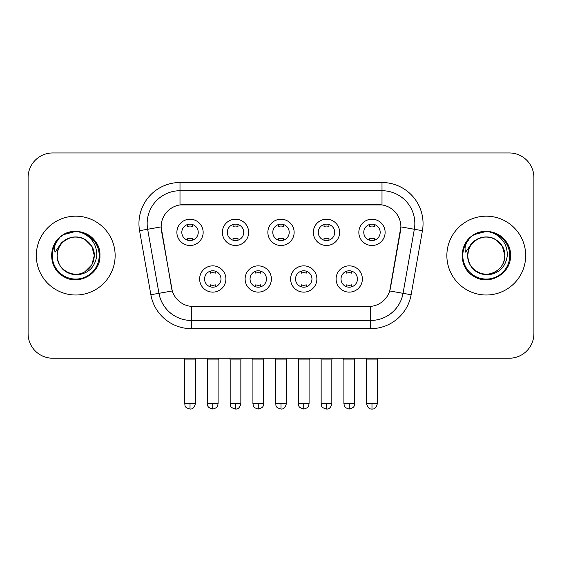 <?xml version="1.0" encoding="UTF-8"?>
<svg xmlns="http://www.w3.org/2000/svg" width="562" height="562" viewBox="0 0 562 562"><rect width="100%" height="100%" fill="white"/><g stroke="black" fill="none" stroke-linecap="round" stroke-linejoin="round"><path stroke-width="0.84" d="M271.39 278.991A13.137 13.137 0 0 1 258.253 292.128A13.137 13.137 0 0 1 245.116 278.991A13.137 13.137 0 0 1 258.253 265.854A13.137 13.137 0 0 1 271.39 278.991M250.048 278.991A8.212 8.212 0 0 0 258.253 287.196A8.212 8.212 0 0 0 266.465 278.991A8.212 8.212 0 0 0 258.253 270.779A8.212 8.212 0 0 0 250.048 278.991M316.884 278.991A13.137 13.137 0 0 1 303.747 292.128A13.137 13.137 0 0 1 290.61 278.991A13.137 13.137 0 0 1 303.747 265.854A13.137 13.137 0 0 1 316.884 278.991M295.535 278.991A8.212 8.212 0 0 0 303.747 287.196A8.212 8.212 0 0 0 311.952 278.991A8.212 8.212 0 0 0 303.747 270.779A8.212 8.212 0 0 0 295.535 278.991M362.371 278.991A13.137 13.137 0 0 1 349.234 292.128A13.137 13.137 0 0 1 336.097 278.991A13.137 13.137 0 0 1 349.234 265.854A13.137 13.137 0 0 1 362.371 278.991M341.022 278.991A8.212 8.212 0 0 0 349.234 287.196A8.212 8.212 0 0 0 357.446 278.991A8.212 8.212 0 0 0 349.234 270.779A8.212 8.212 0 0 0 341.022 278.991M225.903 278.991A13.137 13.137 0 0 1 212.766 292.128A13.137 13.137 0 0 1 199.629 278.991A13.137 13.137 0 0 1 212.766 265.854A13.137 13.137 0 0 1 225.903 278.991M204.554 278.991A8.212 8.212 0 0 0 212.766 287.196A8.212 8.212 0 0 0 220.978 278.991A8.212 8.212 0 0 0 212.766 270.779A8.212 8.212 0 0 0 204.554 278.991M248.65 232.352A13.137 13.137 0 0 1 235.513 245.489A13.137 13.137 0 0 1 222.376 232.352A13.137 13.137 0 0 1 235.513 219.215A13.137 13.137 0 0 1 248.65 232.352M227.301 232.352A8.212 8.212 0 0 0 235.513 240.564A8.212 8.212 0 0 0 243.725 232.352A8.212 8.212 0 0 0 235.513 224.14A8.212 8.212 0 0 0 227.301 232.352M294.137 232.352A13.137 13.137 0 0 1 281 245.489A13.137 13.137 0 0 1 267.863 232.352A13.137 13.137 0 0 1 281 219.215A13.137 13.137 0 0 1 294.137 232.352M272.788 232.352A8.212 8.212 0 0 0 281 240.564A8.212 8.212 0 0 0 289.212 232.352A8.212 8.212 0 0 0 281 224.14A8.212 8.212 0 0 0 272.788 232.352M339.624 232.352A13.137 13.137 0 0 1 326.487 245.489A13.137 13.137 0 0 1 313.35 232.352A13.137 13.137 0 0 1 326.487 219.215A13.137 13.137 0 0 1 339.624 232.352M318.275 232.352A8.212 8.212 0 0 0 326.487 240.564A8.212 8.212 0 0 0 334.699 232.352A8.212 8.212 0 0 0 326.487 224.14A8.212 8.212 0 0 0 318.275 232.352M385.118 232.352A13.137 13.137 0 0 1 371.981 245.489A13.137 13.137 0 0 1 358.844 232.352A13.137 13.137 0 0 1 371.981 219.215A13.137 13.137 0 0 1 385.118 232.352M363.769 232.352A8.212 8.212 0 0 0 371.981 240.564A8.212 8.212 0 0 0 380.186 232.352A8.212 8.212 0 0 0 371.981 224.14A8.212 8.212 0 0 0 363.769 232.352M203.156 232.352A13.137 13.137 0 0 1 190.019 245.489A13.137 13.137 0 0 1 176.882 232.352A13.137 13.137 0 0 1 190.019 219.215A13.137 13.137 0 0 1 203.156 232.352M181.814 232.352A8.212 8.212 0 0 0 190.019 240.564A8.212 8.212 0 0 0 198.231 232.352A8.212 8.212 0 0 0 190.019 224.14A8.212 8.212 0 0 0 181.814 232.352M150.869 294.741L139.573 230.694A41.054 41.054 0 0 1 180.002 182.51L381.998 182.51A41.054 41.054 0 0 1 422.427 230.694L411.131 294.741A41.054 41.054 0 0 1 370.702 328.665L191.298 328.665A41.054 41.054 0 0 1 150.869 294.741L172.274 290.961L161.456 230.701A22.171 22.171 0 0 1 183.289 204.68L378.711 204.68A22.171 22.171 0 0 1 400.544 230.701L390.407 288.173A22.171 22.171 0 0 1 368.574 306.494L193.426 306.494A22.171 22.171 0 0 1 171.593 288.173L161.118 226.893L147.658 229.268A32.842 32.842 0 0 1 180.002 190.722L381.998 190.722A32.842 32.842 0 0 1 414.342 229.268L403.045 293.315A32.842 32.842 0 0 1 370.702 320.452L191.298 320.452A32.842 32.842 0 0 1 158.955 293.315L147.658 229.268A32.842 32.842 0 0 1 147.16 223.564M36.312 255.584A39.41 39.41 0 0 0 75.722 295.001A39.41 39.41 0 0 0 115.14 255.584A39.41 39.41 0 0 0 75.722 216.173A39.41 39.41 0 0 0 36.312 255.584A39.41 39.41 0 0 0 75.722 295.001A39.41 39.41 0 0 0 115.14 255.584A39.41 39.41 0 0 0 75.722 216.173A39.41 39.41 0 0 0 36.312 255.584M446.86 255.584A39.41 39.41 0 0 0 486.278 295.001A39.41 39.41 0 0 0 525.688 255.584A39.41 39.41 0 0 0 486.278 216.173A39.41 39.41 0 0 0 446.86 255.584A39.41 39.41 0 0 0 486.278 295.001A39.41 39.41 0 0 0 525.688 255.584A39.41 39.41 0 0 0 486.278 216.173A39.41 39.41 0 0 0 446.86 255.584M180.002 182.51L180.002 204.926L381.998 204.926L381.998 182.51M161.118 226.851L161.364 223.564M368.574 306.494L193.426 306.494M414.342 229.268L400.882 226.893L389.726 290.961L403.045 293.315L414.342 229.268L422.427 230.694M390.407 288.173L390.274 288.875M171.726 288.875L171.593 288.173M533.9 177.585A24.63 24.63 0 0 0 509.27 152.948L52.73 152.948A24.63 24.63 0 0 0 28.1 177.585L28.1 333.589A24.63 24.63 0 0 0 52.73 358.226L509.27 358.226A24.63 24.63 0 0 0 533.9 333.589L533.9 177.585L533.9 333.589M28.1 177.585L28.1 333.589M509.27 152.948L52.73 152.948M52.73 358.226L509.27 358.226M187.56 240.185L187.56 238.148A6.301 6.301 0 0 0 192.485 238.148L192.485 240.185M190.019 403.713L184.687 403.713C185.439 405.371 183.542 407.246 190.019 409.052L190.019 403.713L195.358 403.713L195.358 359.947L184.687 359.947L184.252 358.226M195.358 359.947L195.787 358.226M192.485 224.519L192.485 226.549A6.301 6.301 0 0 0 187.56 226.549L187.56 224.519M210.3 286.824L210.3 284.786A6.301 6.301 0 0 0 215.232 284.786L215.232 286.824M212.766 403.713L207.427 403.713C208.186 405.371 206.289 407.246 212.766 409.052L212.766 403.713L218.105 403.713L218.105 359.947L207.427 359.947L206.999 358.226M218.105 359.947L218.534 358.226M215.232 271.158L215.232 273.188A6.301 6.301 0 0 0 210.3 273.188L210.3 271.158M233.047 240.185L233.047 238.148A6.301 6.301 0 0 0 237.972 238.148L237.972 240.185M235.513 403.713L230.174 403.713C230.926 405.371 229.036 407.246 235.513 409.052L235.513 403.713L240.845 403.713L240.845 359.947L230.174 359.947L229.746 358.226M240.845 359.947L241.281 358.226M237.972 224.519L237.972 226.549A6.301 6.301 0 0 0 233.047 226.549L233.047 224.519M278.534 240.185L278.534 238.148A6.301 6.301 0 0 0 283.466 238.148L283.466 240.185M281 403.713L275.661 403.713C276.42 405.371 274.523 407.246 281 409.052L281 403.713L286.339 403.713L286.339 359.947L275.661 359.947L275.232 358.226M286.339 359.947L286.768 358.226M283.466 224.519L283.466 226.549A6.301 6.301 0 0 0 278.534 226.549L278.534 224.519M324.028 240.185L324.028 238.148A6.301 6.301 0 0 0 328.953 238.148L328.953 240.185M326.487 403.713L321.155 403.713C321.907 405.371 320.01 407.246 326.487 409.052L326.487 403.713L331.826 403.713L331.826 359.947L321.155 359.947L320.719 358.226M331.826 359.947L332.254 358.226M328.953 224.519L328.953 226.549A6.301 6.301 0 0 0 324.028 226.549L324.028 224.519M369.515 240.185L369.515 238.148A6.301 6.301 0 0 0 374.44 238.148L374.44 240.185M371.981 403.713L366.642 403.713C367.576 407.52 369.353 409.298 371.981 409.052L371.981 403.713L377.313 403.713L377.313 359.947L366.642 359.947L366.213 358.226M377.313 359.947L377.748 358.226M374.44 224.519L374.44 226.549A6.301 6.301 0 0 0 369.515 226.549L369.515 224.519M255.794 286.824L255.794 284.786A6.301 6.301 0 0 0 260.719 284.786L260.719 286.824M258.253 403.713L252.921 403.713C253.673 405.371 251.776 407.246 258.253 409.052L258.253 403.713L263.592 403.713L263.592 359.947L252.921 359.947L252.486 358.226M263.592 359.947L264.021 358.226M260.719 271.158L260.719 273.188A6.301 6.301 0 0 0 255.794 273.188L255.794 271.158M301.281 286.824L301.281 284.786A6.301 6.301 0 0 0 306.206 284.786L306.206 286.824M303.747 403.713L298.408 403.713C299.16 405.371 297.27 407.246 303.747 409.052L303.747 403.713L309.079 403.713L309.079 359.947L298.408 359.947L297.979 358.226M309.079 359.947L309.514 358.226M306.206 271.158L306.206 273.188A6.301 6.301 0 0 0 301.281 273.188L301.281 271.158M346.768 286.824L346.768 284.786A6.301 6.301 0 0 0 351.7 284.786L351.7 286.824M349.234 403.713L343.895 403.713C344.654 405.371 342.757 407.246 349.234 409.052L349.234 403.713L354.573 403.713L354.573 359.947L343.895 359.947L343.466 358.226M354.573 359.947L355.001 358.226M351.7 271.158L351.7 273.188A6.301 6.301 0 0 0 346.768 273.188L346.768 271.158M58.019 250.006L57.141 255.584C58.272 267.456 64.785 273.905 76.678 274.937C88.367 273.729 95.062 267.28 96.762 255.584C96.847 245.348 92.273 237.909 83.057 233.272L77.514 231.446C70.819 231.052 64.918 233.019 59.811 237.347L56.46 242.152C54.423 245.587 53.973 248.931 55.118 252.162L61.096 243.304C66.667 237.733 73.299 235.892 80.984 237.789A18.56 18.56 0 0 0 58.019 250.006L57.162 255.584C57.415 248.587 60.506 243.227 66.442 239.51C78.013 232.099 94.922 241.864 94.283 255.584L91.796 264.871L85.002 271.664M57.162 255.584C56.53 241.864 73.432 232.099 85.002 239.51C90.939 243.227 94.037 248.587 94.283 255.584C93.706 246.669 89.274 240.74 80.984 237.789L85.002 239.51L91.796 246.304L94.283 255.584C94.037 262.587 90.939 267.948 85.002 271.664C73.432 279.075 56.53 269.31 57.162 255.584C57.415 248.587 60.506 243.227 66.442 239.51C78.013 232.099 94.922 241.864 94.283 255.584L93.355 261.379M59.86 237.305L63.618 234.621L75.912 231.382L63.618 234.621L59.86 237.305L63.618 234.621L75.912 231.382L63.618 234.621L59.86 237.305L63.618 234.621L75.912 231.382M59.811 237.347C73.91 223.514 101.055 235.52 99.931 255.584C100.753 273.483 78.708 286.213 63.618 276.553C47.707 268.313 47.707 242.861 63.618 234.621C78.708 224.962 100.753 237.691 99.931 255.584C100.753 273.483 78.708 286.213 63.618 276.553C47.707 268.313 47.707 242.861 63.618 234.621C78.708 224.962 100.753 237.691 99.931 255.584C100.753 273.483 78.708 286.213 63.618 276.553C47.707 268.313 47.707 242.861 63.618 234.621C78.708 224.962 100.753 237.691 99.931 255.584C100.753 273.483 78.708 286.213 63.618 276.553C47.707 268.313 47.707 242.861 63.618 234.621C78.708 224.962 100.753 237.691 99.931 255.584C100.753 273.483 78.708 286.213 63.618 276.553C47.707 268.313 47.707 242.861 63.618 234.621C73.987 228.355 89.042 231.565 95.624 241.8M468.575 250.006L467.689 255.584C468.827 267.456 475.34 273.905 487.233 274.937C498.916 273.729 505.61 267.28 507.317 255.584C507.395 245.348 502.828 237.909 493.612 233.272L488.062 231.446C481.367 231.052 475.466 233.019 470.359 237.347L467.015 242.152C464.971 245.587 464.528 248.931 465.673 252.162L471.651 243.304C477.222 237.733 483.847 235.892 491.539 237.789A18.56 18.56 0 0 0 468.575 250.006L467.717 255.584L468.575 250.006M491.539 237.789C499.829 240.74 504.262 246.669 504.838 255.584L502.351 246.304L495.558 239.51L491.539 237.789L495.558 239.51L502.351 246.304L504.838 255.584C505.47 269.31 488.568 279.075 476.998 271.664C471.061 267.948 467.963 262.587 467.717 255.584C467.963 248.587 471.061 243.227 476.998 239.51C488.568 232.099 505.47 241.864 504.838 255.584C504.585 262.587 501.494 267.948 495.558 271.664C483.987 279.075 467.078 269.31 467.717 255.584C467.078 241.864 483.987 232.099 495.558 239.51C501.494 243.227 504.585 248.587 504.838 255.584L503.91 261.379M471.68 236.279L474.173 234.621L486.467 231.382L474.173 234.621L471.68 236.279L474.173 234.621L486.467 231.382L474.173 234.621L471.954 236.075M470.359 237.347C484.465 223.514 511.603 235.52 510.486 255.584C511.308 273.483 489.263 286.213 474.173 276.553C458.262 268.313 458.262 242.861 474.173 234.621C489.263 224.962 511.308 237.691 510.486 255.584C511.308 273.483 489.263 286.213 474.173 276.553C458.262 268.313 458.262 242.861 474.173 234.621C489.263 224.962 511.308 237.691 510.486 255.584C511.308 273.483 489.263 286.213 474.173 276.553C458.262 268.313 458.262 242.861 474.173 234.621C489.263 224.962 511.308 237.691 510.486 255.584C511.308 273.483 489.263 286.213 474.173 276.553C458.262 268.313 458.262 242.861 474.173 234.621C489.263 224.962 511.308 237.691 510.486 255.584C511.308 273.483 489.263 286.213 474.173 276.553C458.262 268.313 458.262 242.861 474.173 234.621C484.542 228.355 499.597 231.565 506.172 241.8M370.702 306.395L370.702 328.665M191.298 328.665L191.298 306.395M139.573 230.694L147.658 229.268M403.045 293.315L411.131 294.741M56.46 242.152A23.492 23.492 0 0 0 75.722 279.075A23.492 23.492 0 0 0 83.057 233.272M467.015 242.152A23.492 23.492 0 0 0 486.278 279.075A23.492 23.492 0 0 0 493.612 233.272M184.687 403.713L184.687 359.947M195.358 403.713C194.424 407.52 192.647 409.298 190.019 409.052M207.427 403.713L207.427 359.947M218.105 403.713C217.346 405.371 219.243 407.246 212.766 409.052M230.174 403.713L230.174 359.947M240.845 403.713C239.918 407.52 238.14 409.298 235.513 409.052M275.661 403.713L275.661 359.947M286.339 403.713C285.405 407.52 283.627 409.298 281 409.052M321.155 403.713L321.155 359.947M331.826 403.713C330.892 407.52 329.114 409.298 326.487 409.052M366.642 403.713L366.642 359.947M377.313 403.713C376.385 407.52 374.608 409.298 371.981 409.052M252.921 403.713L252.921 359.947M263.592 403.713C262.84 405.371 264.73 407.246 258.253 409.052M298.408 403.713L298.408 359.947M309.079 403.713C308.327 405.371 310.224 407.246 303.747 409.052M343.895 403.713L343.895 359.947M354.573 403.713C353.814 405.371 355.711 407.246 349.234 409.052"/></g></svg>
